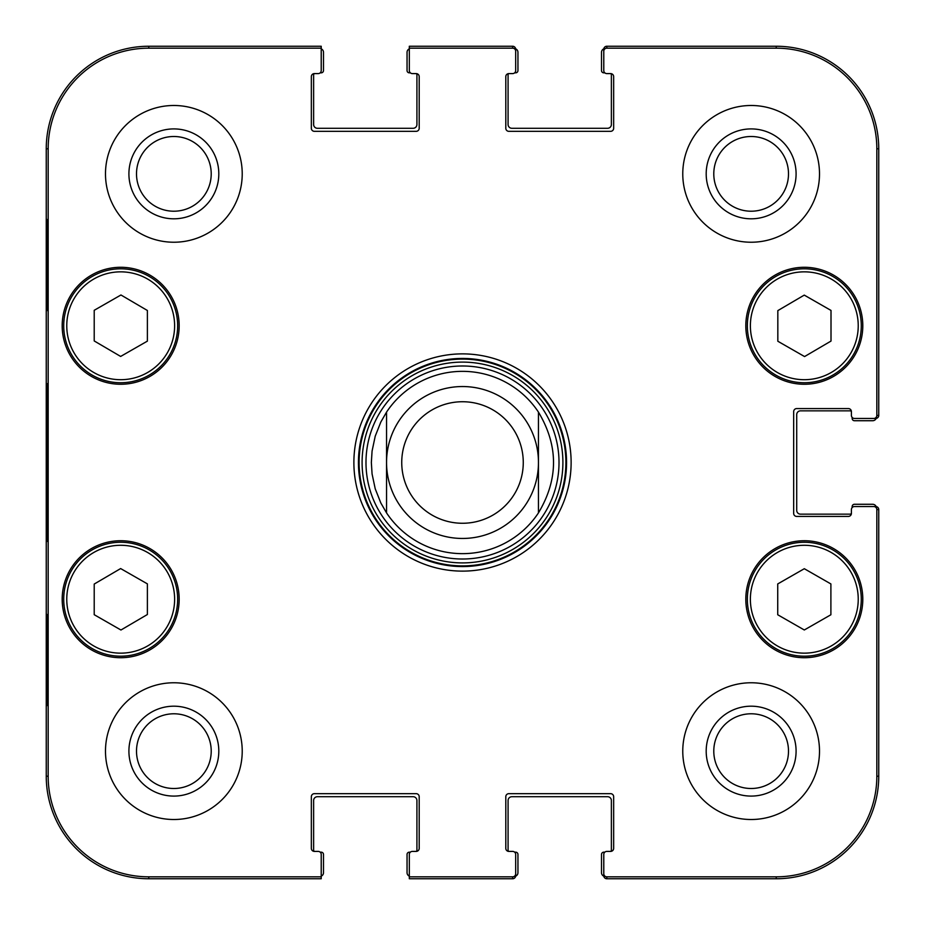 <?xml version="1.0" encoding="UTF-8"?>
<svg xmlns="http://www.w3.org/2000/svg" width="925" height="925" viewBox="0 0 925 925"><rect width="100%" height="100%" fill="white"/><g stroke="black" fill="none" stroke-linecap="round" stroke-linejoin="round"><path stroke-width="1.39" d="M321.218 48.852A3.792 3.792 0 0 1 323.496 52.332L323.496 70.554A2.278 2.278 0 0 1 321.218 72.832L320.189 72.832M416.169 73.595A3.041 3.041 0 0 1 419.198 76.636L419.198 128.286A3.041 3.041 0 0 1 416.169 131.327L314.384 131.327A3.041 3.041 0 0 1 311.343 128.286L311.343 76.636A3.041 3.041 0 0 1 314.384 73.595A3.041 3.041 0 0 0 314.199 73.595A2.278 2.278 0 0 0 313.621 75.11L313.621 124.482A3.792 3.792 0 0 0 317.425 128.286L413.128 128.286A3.792 3.792 0 0 0 416.921 124.482L416.921 75.11A2.278 2.278 0 0 0 416.354 73.595A3.041 3.041 0 0 0 416.169 73.595L412.365 73.595A3.041 3.041 0 0 1 409.324 70.554L409.324 48.169L512.635 48.169A3.041 3.041 -90 0 1 515.676 51.21L515.676 49.291A3.041 3.041 -90 0 0 512.635 46.25L409.324 46.25L409.324 48.852A3.792 3.792 0 0 0 407.046 52.332L407.046 70.554A2.278 2.278 0 0 0 409.324 72.832L410.353 72.832M512.635 48.169L512.635 46.25A3.041 3.041 -90 0 1 515.641 48.828A3.792 3.792 0 0 1 517.954 52.332L517.954 70.554A2.278 2.278 0 0 1 515.676 72.832L514.647 72.832M610.616 73.595A3.041 3.041 0 0 1 613.657 76.636L613.657 128.286A3.041 3.041 0 0 1 610.616 131.327L508.831 131.327A3.041 3.041 0 0 1 505.802 128.286L505.802 76.636A3.041 3.041 0 0 1 508.831 73.595A3.041 3.041 0 0 0 508.646 73.595A2.278 2.278 0 0 0 508.079 75.11L508.079 124.482A3.792 3.792 0 0 0 511.872 128.286L607.575 128.286A3.792 3.792 0 0 0 611.379 124.482L611.379 75.11A2.278 2.278 0 0 0 610.801 73.595A3.041 3.041 0 0 0 610.616 73.595L606.823 73.595A3.041 3.041 0 0 1 603.782 70.554L603.782 51.21A3.041 3.041 -90 0 1 606.823 48.169L776.202 48.169A100.617 100.617 0 0 1 876.831 148.798L876.831 415.406A3.041 3.041 -0 0 1 873.79 418.447L875.709 418.447A3.041 3.041 0 0 0 878.75 415.406L878.75 148.798A102.548 102.548 0 0 0 776.202 46.25L606.823 46.25A3.041 3.041 -90 0 0 603.782 49.291L603.782 51.21M604.811 72.832L603.782 72.832A2.278 2.278 0 0 1 601.504 70.554L601.504 52.332A3.792 3.792 0 0 1 603.817 48.828A3.041 3.041 -90 0 1 606.823 46.25L606.823 48.169M876.831 415.406L878.75 415.406A3.041 3.041 0 0 1 876.172 418.412A3.792 3.792 0 0 1 872.668 420.725L854.446 420.725A2.278 2.278 0 0 1 852.168 418.447L852.168 417.418M851.405 513.387A3.041 3.041 0 0 1 848.364 516.428L796.714 516.428A3.041 3.041 0 0 1 793.673 513.387L793.673 411.613A3.041 3.041 0 0 1 796.714 408.572L848.364 408.572A3.041 3.041 0 0 1 851.405 411.613A3.041 3.041 0 0 0 851.405 411.428A2.278 2.278 0 0 0 849.89 410.85L800.518 410.85A3.792 3.792 0 0 0 796.714 414.643L796.714 510.357A3.792 3.792 0 0 0 800.518 514.15L849.89 514.15A2.278 2.278 0 0 0 851.405 513.572A3.041 3.041 0 0 0 851.405 513.387L851.405 509.594A3.041 3.041 0 0 1 854.446 506.553L873.79 506.553A3.041 3.041 0 0 1 876.831 509.594L876.831 776.202A100.617 100.617 0 0 1 776.202 876.831L606.823 876.831A3.041 3.041 90 0 1 603.782 873.79L603.782 875.709A3.041 3.041 90 0 0 606.823 878.75L776.202 878.75A102.548 102.548 0 0 0 878.75 776.202L878.75 509.594A3.041 3.041 0 0 0 875.709 506.553L873.79 506.553M852.168 507.582L852.168 506.553A2.278 2.278 0 0 1 854.446 504.275L872.668 504.275A3.792 3.792 0 0 1 876.172 506.588A3.041 3.041 0 0 1 878.75 509.594L876.831 509.594M606.823 876.831L606.823 878.75A3.041 3.041 90 0 1 603.817 876.172A3.792 3.792 0 0 1 601.504 872.668L601.504 854.446A2.278 2.278 0 0 1 603.782 852.168L604.811 852.168M508.831 851.405A3.041 3.041 0 0 1 505.802 848.364L505.802 796.714A3.041 3.041 0 0 1 508.831 793.673L610.616 793.673A3.041 3.041 0 0 1 613.657 796.714L613.657 848.364A3.041 3.041 0 0 1 610.616 851.405A3.041 3.041 0 0 0 610.801 851.405A2.278 2.278 0 0 0 611.379 849.89L611.379 800.518A3.792 3.792 0 0 0 607.575 796.714L511.872 796.714A3.792 3.792 0 0 0 508.079 800.518L508.079 849.89A2.278 2.278 0 0 0 508.646 851.405A3.041 3.041 0 0 0 508.831 851.405L512.635 851.405A3.041 3.041 0 0 1 515.676 854.446L515.676 873.79A3.041 3.041 90 0 1 512.635 876.831L409.324 876.831L409.324 878.75L512.635 878.75A3.041 3.041 90 0 0 515.676 875.709L515.676 873.79M514.647 852.168L515.676 852.168A2.278 2.278 0 0 1 517.954 854.446L517.954 872.668A3.792 3.792 0 0 1 515.641 876.172A3.041 3.041 90 0 1 512.635 878.75L512.635 876.831M409.324 876.148A3.792 3.792 0 0 1 407.046 872.668L407.046 854.446A2.278 2.278 0 0 1 409.324 852.168L410.353 852.168M314.384 851.405A3.041 3.041 0 0 1 311.343 848.364L311.343 796.714A3.041 3.041 0 0 1 314.384 793.673L416.169 793.673A3.041 3.041 0 0 1 419.198 796.714L419.198 848.364A3.041 3.041 0 0 1 416.169 851.405A3.041 3.041 0 0 0 416.354 851.405A2.278 2.278 0 0 0 416.921 849.89L416.921 800.518A3.792 3.792 0 0 0 413.128 796.714L317.425 796.714A3.792 3.792 0 0 0 313.621 800.518L313.621 849.89A2.278 2.278 0 0 0 314.199 851.405A3.041 3.041 0 0 0 314.384 851.405L318.177 851.405A3.041 3.041 0 0 1 321.218 854.446L321.218 876.831L148.798 876.831A100.617 100.617 0 0 1 48.169 776.202L48.169 148.798A100.617 100.617 0 0 1 148.798 48.169L321.218 48.169L321.218 46.25L148.798 46.25A102.548 102.548 0 0 0 46.25 148.798L46.25 776.202A102.548 102.548 0 0 0 148.798 878.75L321.218 878.75L321.218 876.148A3.792 3.792 0 0 0 323.496 872.668L323.496 854.446A2.278 2.278 0 0 0 321.218 852.168L320.189 852.168M538.454 412.111C558.538 445.7 558.538 479.3 538.454 512.889L538.454 412.111L538.454 512.889A91.147 91.147 0 0 1 386.546 512.889L380.834 502.98L375.226 488.816L372.07 473.912L371.353 462.5L372.07 451.088L375.226 436.184L380.834 422.02L386.546 412.111L386.546 512.889L386.546 412.111A91.147 91.147 0 0 1 538.454 412.111A91.147 91.147 0 0 0 386.546 412.111M401.739 462.5A60.761 60.761 0 0 1 492.886 409.879A60.761 60.761 0 0 1 492.886 515.121A60.761 60.761 0 0 1 401.739 462.5M386.546 462.5A75.954 75.954 0 0 1 500.483 396.721A75.954 75.954 0 0 1 500.483 528.279A75.954 75.954 0 0 1 386.546 462.5M777.832 341.244L777.832 310.615L804.264 295.11L831.008 310.43L831.008 341.071L804.577 356.564L777.832 341.244M120.643 356.437L94.211 340.943L94.211 310.303L120.955 294.983L147.387 310.488L147.387 341.128L120.643 356.437M92.373 276.344A56.968 56.968 0 0 0 92.037 375.018A56.968 56.968 0 0 0 177.658 325.97A56.968 56.968 0 0 0 92.373 276.344M179.173 325.773A58.483 58.483 0 0 1 91.448 376.429A58.483 58.483 0 0 1 91.448 275.118A58.483 58.483 0 0 1 179.173 325.773M409.324 876.831L409.324 854.446A3.041 3.041 0 0 1 412.365 851.405L416.169 851.405L412.365 851.405M606.823 851.405L610.616 851.405L606.823 851.405A3.041 3.041 0 0 0 603.782 854.446L603.782 873.79M851.405 415.406L851.405 411.613L851.405 415.406A3.041 3.041 0 0 0 854.446 418.447L873.79 418.447M512.635 73.595L508.831 73.595L512.635 73.595A3.041 3.041 0 0 0 515.676 70.554L515.676 51.21M318.177 73.595L314.384 73.595L318.177 73.595A3.041 3.041 0 0 0 321.218 70.554L321.218 48.169M862.794 599.227A58.483 58.483 0 0 1 775.069 649.882A58.483 58.483 0 0 1 775.069 548.571A58.483 58.483 0 0 1 862.794 599.227M179.173 599.227A58.483 58.483 0 0 1 91.448 649.882A58.483 58.483 0 0 1 91.448 548.571A58.483 58.483 0 0 1 179.173 599.227M242.223 751.146A68.358 68.358 0 0 1 139.675 810.346A68.358 68.358 0 0 1 139.675 691.935A68.358 68.358 0 0 1 242.223 751.146M819.504 751.146A68.358 68.358 0 0 1 716.956 810.346A68.358 68.358 0 0 1 716.956 691.935A68.358 68.358 0 0 1 819.504 751.146M819.504 173.854A68.358 68.358 0 0 1 716.956 233.065A68.358 68.358 0 0 1 716.956 114.654A68.358 68.358 0 0 1 819.504 173.854M242.223 173.854A68.358 68.358 0 0 1 139.675 233.065A68.358 68.358 0 0 1 139.675 114.654A68.358 68.358 0 0 1 242.223 173.854M862.794 325.773A58.483 58.483 0 0 1 775.069 376.429A58.483 58.483 0 0 1 775.069 275.118A58.483 58.483 0 0 1 862.794 325.773M353.882 462.5A108.618 108.618 0 0 0 516.809 556.572A108.618 108.618 0 0 0 516.809 368.428A108.618 108.618 0 0 0 353.882 462.5M136.507 173.854A37.347 37.347 0 0 1 192.539 141.513A37.347 37.347 0 0 1 192.539 206.206A37.347 37.347 0 0 1 136.507 173.854M136.507 751.146A37.347 37.347 0 0 1 192.539 718.794A37.347 37.347 0 0 1 192.539 783.487A37.347 37.347 0 0 1 136.507 751.146M713.788 751.146A37.347 37.347 0 0 1 769.82 718.794A37.347 37.347 0 0 1 769.82 783.487A37.347 37.347 0 0 1 713.788 751.146M713.788 173.854A37.347 37.347 0 0 1 769.82 141.513A37.347 37.347 0 0 1 769.82 206.206A37.347 37.347 0 0 1 713.788 173.854M777.728 583.941L804.311 568.713L830.893 583.941L830.893 614.755L804.311 629.983L777.728 614.755L777.728 583.941M861.279 599.227A56.968 56.968 0 0 0 775.832 549.889A56.968 56.968 0 0 0 775.832 648.564A56.968 56.968 0 0 0 861.279 599.227M832.627 276.344A56.968 56.968 0 0 0 747.342 325.97A56.968 56.968 0 0 0 832.962 375.018A56.968 56.968 0 0 0 832.627 276.344M94.211 614.697L94.211 584.057L120.643 568.563L147.387 583.872L147.387 614.512L120.955 630.018L94.211 614.697M149.006 549.785A56.968 56.968 0 0 0 63.721 599.423A56.968 56.968 0 0 0 149.341 648.46A56.968 56.968 0 0 0 149.006 549.785M462.5 559.012A96.512 96.512 0 0 0 546.085 414.25A96.512 96.512 0 0 0 378.915 414.25A96.512 96.512 0 0 0 462.5 559.012M462.5 553.647A91.147 91.147 0 0 0 538.454 512.889A91.147 91.147 0 0 1 386.546 512.889M46.944 310.58L46.944 219.433L47.476 310.58M46.944 705.567L46.944 614.42L47.476 705.567M46.423 462.5L47.117 541.46L47.742 431.709L47.117 383.621L46.423 462.5M128.91 173.854A44.943 44.943 0 0 0 196.331 212.785A44.943 44.943 0 0 0 196.331 134.934A44.943 44.943 0 0 0 128.91 173.854M128.91 751.146A44.943 44.943 0 0 0 196.331 790.066A44.943 44.943 0 0 0 196.331 712.215A44.943 44.943 0 0 0 128.91 751.146M706.191 751.146A44.943 44.943 0 0 0 773.612 790.066A44.943 44.943 0 0 0 773.612 712.215A44.943 44.943 0 0 0 706.191 751.146M706.191 173.854A44.943 44.943 0 0 0 773.612 212.785A44.943 44.943 0 0 0 773.612 134.934A44.943 44.943 0 0 0 706.191 173.854M358.438 462.5A104.062 104.062 0 0 1 514.531 372.382A104.062 104.062 0 0 1 514.531 552.618A104.062 104.062 0 0 1 358.438 462.5M831.112 278.98A53.928 53.928 0 0 1 831.436 372.382A53.928 53.928 0 0 1 750.383 325.958A53.928 53.928 0 0 1 831.112 278.98M93.888 278.98A53.928 53.928 0 0 1 174.617 325.958A53.928 53.928 0 0 1 93.564 372.382A53.928 53.928 0 0 1 93.888 278.98M858.238 599.227A53.928 53.928 0 0 1 777.347 645.928A53.928 53.928 0 0 1 777.347 552.514A53.928 53.928 0 0 1 858.238 599.227M147.491 552.422A53.928 53.928 0 0 1 147.815 645.835A53.928 53.928 0 0 1 66.762 599.412A53.928 53.928 0 0 1 147.491 552.422M462.5 565.892A103.392 103.392 0 0 0 552.04 410.804A103.392 103.392 0 0 0 372.96 410.804A103.392 103.392 0 0 0 462.5 565.892M462.5 562.909A100.409 100.409 0 0 0 549.45 412.296A100.409 100.409 0 0 0 375.55 412.296A100.409 100.409 0 0 0 462.5 562.909M46.25 148.798L48.169 148.798M46.25 776.202L48.169 776.202M878.75 776.202L876.831 776.202M776.202 46.25L776.202 48.169M148.798 46.25L148.798 48.169M148.798 878.75L148.798 876.831M776.202 878.75L776.202 876.831M878.75 148.798L876.831 148.798"/></g></svg>
